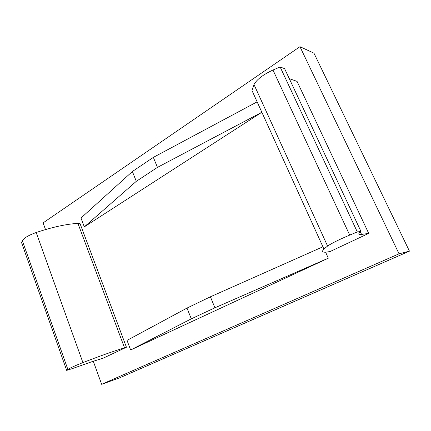 <?xml version="1.0" encoding="UTF-8"?>
<svg xmlns="http://www.w3.org/2000/svg" width="431" height="431" viewBox="0 0 431 431"><rect width="100%" height="100%" fill="white"/><g stroke="black" fill="none" stroke-linecap="round" stroke-linejoin="round"><path stroke-width="0.65" d="M132.376 171.516L136.298 181.332L84.309 226.862L80.985 218.021L132.376 171.516L153.355 157.374L257.129 101.861M126.439 347.241L124.527 347.822C113.552 351.179 99.68 356.103 82.914 362.6C75.032 365.714 70.016 368.004 67.872 369.453L66.67 370.38L72.284 368.624L92.153 361.62L103.084 358.215L126.439 347.241L79.934 223.29L77.925 223.393L124.527 347.822M130.631 349.983L328.314 258.185L214.907 307.799L191.299 318.838L186.995 308.079L127.026 340.393L130.631 349.983L191.299 318.838M399.041 253.816L409.45 251.149L119.602 377.842L101.657 384.307L399.041 253.816L299.96 46.693L43.1 222.886L45.519 229.556M93.295 361.264L101.657 384.307M77.925 223.393C66.433 224.034 52.517 227.072 36.182 232.508C28.548 235.267 23.937 238.004 22.353 240.724L21.55 242.599L66.67 370.38M289.303 78.657L297.051 81.384L368.71 233.386L330.259 251.456L328.858 251.72C322.792 252.868 321.149 251.973 323.934 249.037L327.582 246.053C331.843 243.176 339.213 239.523 349.697 235.1L272.985 70.037C263.239 74.525 256.908 79.358 253.994 84.524L252 90.558L323.934 249.037M368.71 233.386L361.566 234.426C358.651 234.847 358.016 234.227 359.669 232.568L360.979 231.452L357.31 231.948L349.697 235.1M272.985 70.037L280.134 66.967L284.605 68.653L360.979 231.452M261.849 112.254L84.309 226.862M325.583 252.167L328.314 258.185M357.31 231.948L280.134 66.967M322.916 246.796L210.409 296.797L186.995 308.079M214.907 307.799L210.409 296.797M136.298 181.332L157.45 167.384L261.838 112.238M299.96 46.693L313.967 53.169L409.45 251.149M157.45 167.384L153.355 157.374M22.353 240.724L67.872 369.453M36.182 232.508L82.914 362.6M360.391 231.926L361.566 234.426M253.994 84.524L327.582 246.053"/></g></svg>
